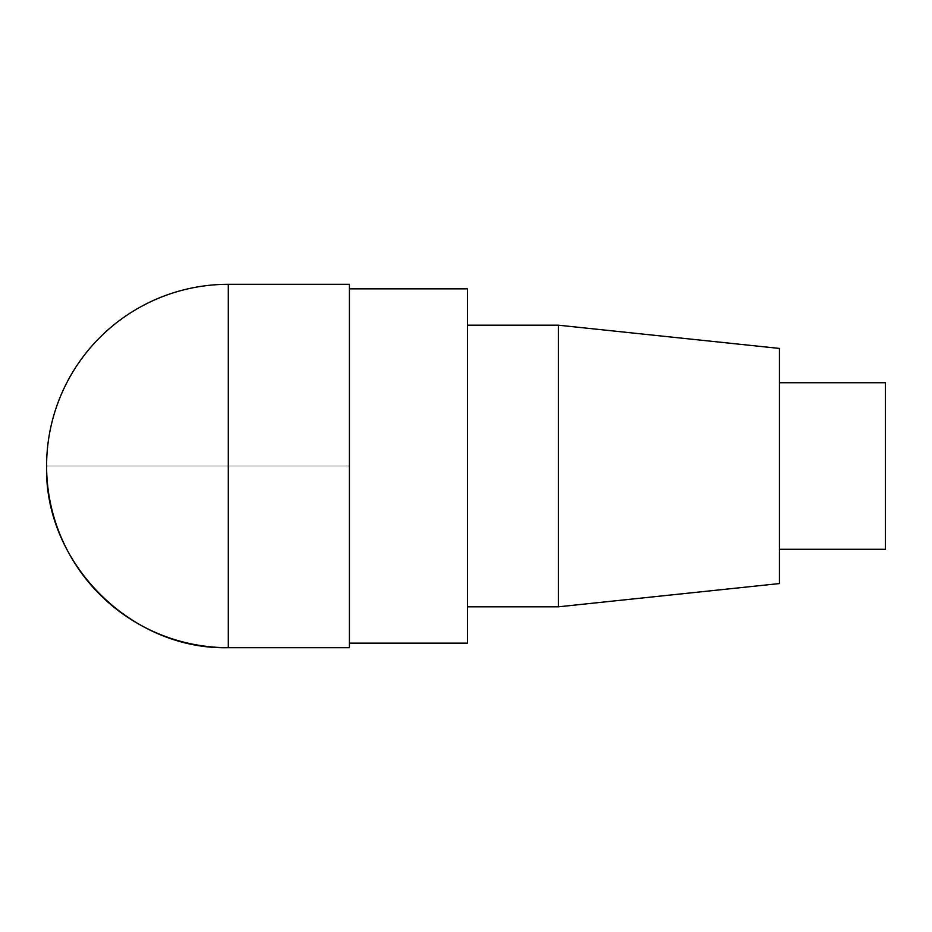 <?xml version="1.0" encoding="UTF-8"?>
<svg xmlns="http://www.w3.org/2000/svg" width="932" height="932" viewBox="0 0 932 932"><rect width="100%" height="100%" fill="white"/><g stroke="black" fill="none" stroke-linecap="round" stroke-linejoin="round"><path stroke-width="0.7" stroke-dasharray="4.66 3.5" d="M349.418 284.307L349.418 647.693M885.4 382.726L885.4 549.274M779.42 348.428L779.42 583.572M558.361 325.186L558.361 606.814M467.515 325.186L467.515 606.814M349.418 466L349.418 288.85L349.418 466L46.6 466L349.418 466M467.515 288.85L467.515 643.15M228.293 284.307L228.293 647.693"/><path stroke-width="1.4" d="M46.6 466A181.693 181.693 0 0 0 228.293 647.693L349.418 647.693L349.418 284.307L228.293 284.307A181.693 181.693 0 0 0 46.6 466C44.095 563.091 131.202 650.198 228.293 647.693L228.293 284.307M779.42 549.274L885.4 549.274L885.4 382.726L779.42 382.726M558.361 606.814L779.42 583.572L779.42 348.428L558.361 325.186L467.515 325.186L467.515 606.814L558.361 606.814L558.361 325.186M349.418 643.15L467.515 643.15L467.515 288.85L349.418 288.85"/></g></svg>
